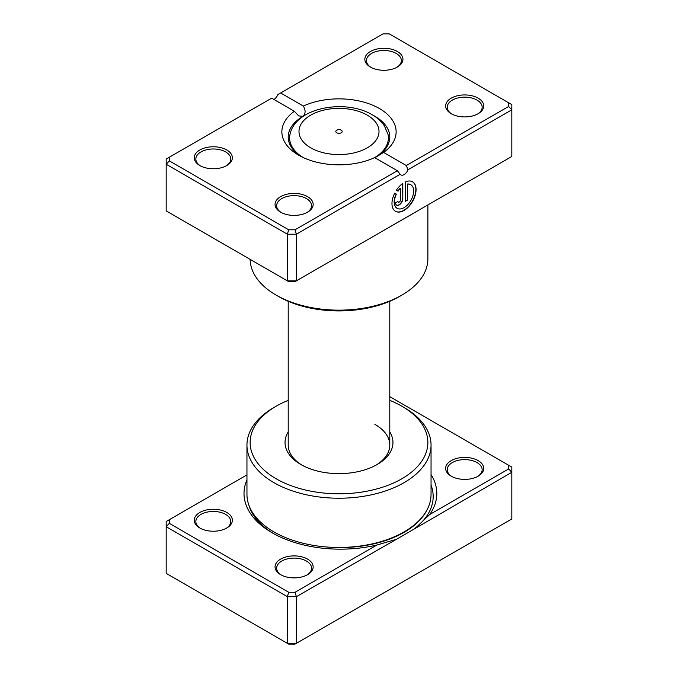 <?xml version="1.0" encoding="UTF-8"?>
<svg xmlns="http://www.w3.org/2000/svg" width="678" height="678" viewBox="0 0 678 678"><rect width="100%" height="100%" fill="white"/><g stroke="black" fill="none" stroke-linecap="round" stroke-linejoin="round"><path stroke-width="1.02" d="M397.376 538.747L296.354 596.691L296.354 643.337L511.822 518.941L511.822 472.286L397.732 538.586M246.953 474.897L169.347 519.695L169.347 523.365L288.692 592.267L295.04 592.267L376.849 545.036L395.054 539.713M376.849 545.036A96.403 55.655 180 0 1 272.242 532.857L272.242 532.857A96.403 55.655 180 0 1 246.953 479.863M451.226 476.176L451.226 476.176A19.043 10.992 180 0 1 451.226 460.625A19.043 10.992 180 0 1 478.16 460.625A19.043 10.992 180 0 1 478.16 476.176A19.043 10.992 180 0 1 451.226 476.176M477.575 476.498A17.459 10.077 0 0 0 482.151 469.701A17.459 10.077 0 0 0 477.032 462.574A17.459 10.077 0 0 0 458.006 460.387A17.459 10.077 0 0 0 447.234 469.701A17.459 10.077 0 0 0 451.811 476.498M280.641 574.664L280.641 574.664A19.043 10.992 180 0 1 280.641 559.113A19.043 10.992 180 0 1 307.575 559.113A19.043 10.992 180 0 1 307.575 574.664A19.043 10.992 180 0 1 280.641 574.664M306.99 574.986A17.459 10.077 0 0 0 311.566 568.181A17.459 10.077 0 0 0 306.456 561.053A17.459 10.077 0 0 0 287.43 558.867A17.459 10.077 0 0 0 276.649 568.181A17.459 10.077 0 0 0 281.226 574.986M199.841 528.009L199.841 528.009A19.043 10.992 180 0 1 199.841 512.458A19.043 10.992 180 0 1 226.774 512.458A19.043 10.992 180 0 1 226.774 528.009A19.043 10.992 180 0 1 199.841 528.009M226.189 528.332A17.459 10.077 0 0 0 230.766 521.535A17.459 10.077 0 0 0 225.655 514.407A17.459 10.077 0 0 0 206.629 512.221A17.459 10.077 0 0 0 195.849 521.535A17.459 10.077 0 0 0 200.425 528.332M389.791 431.954A53.96 31.154 180 0 1 377.154 464.515A53.96 31.154 180 0 1 300.846 464.515L300.846 464.515A53.96 31.154 180 0 1 288.209 431.954M288.209 301.286L288.209 445.073A50.791 29.324 0 0 0 301.998 465.159M276.158 478.77A88.877 51.316 0 0 0 401.842 478.77A88.877 51.316 0 0 0 401.842 406.207A88.877 51.316 0 0 0 401.842 406.198L404.088 407.495A92.047 53.147 180 0 1 431.047 445.073A92.047 53.147 180 0 1 374.222 494.177A92.047 53.147 180 0 1 273.912 482.66A92.047 53.147 180 0 1 246.953 445.073A92.047 53.147 180 0 1 273.912 407.495L276.158 406.207A88.877 51.316 0 0 0 276.158 478.77M246.953 445.073L246.953 494.321A92.047 53.147 0 0 0 273.912 531.899A92.047 53.147 0 0 0 374.222 543.417A92.047 53.147 0 0 0 431.047 494.321L431.047 445.073M431.047 474.549A96.403 55.655 180 0 1 429.666 514.543L508.653 468.939L508.653 465.278L389.791 396.647M169.347 523.365L166.178 526.713L166.178 573.368L287.379 643.337L296.354 643.337L295.04 644.1L288.692 644.1L287.379 643.337L287.379 596.691L166.178 526.713L166.178 521.535L169.347 519.695M295.04 592.267L296.354 596.691L287.379 596.691L288.692 592.267M508.653 465.278L511.822 467.108L511.822 472.286L508.653 468.939M404.088 407.495L401.842 406.207A88.877 51.316 0 0 0 389.791 400.376M288.209 400.376A88.877 51.316 0 0 0 276.158 406.207M376.002 465.159A50.791 29.324 0 0 0 389.791 445.073A50.791 29.324 0 0 0 374.909 424.343M415.953 527.645L429.666 514.543M341.246 130.184A3.178 1.831 0 0 0 337.788 129.786A3.178 1.831 0 0 0 335.822 131.481A3.178 1.831 0 0 0 336.754 132.778A3.178 1.831 0 0 0 340.212 133.176A3.178 1.831 0 0 0 342.178 131.481A3.178 1.831 0 0 0 341.246 130.184M413.775 213.078L389.019 227.393A1.585 0.729 -111.5 0 0 389.019 227.393A88.877 51.316 180 0 1 388.901 227.435M412.461 213.833A1.585 1.068 -130.3 0 0 412.461 213.858L389.918 226.85M397.088 208.29A13.628 7.865 -60 0 1 396.977 208.222A13.628 7.865 -60 0 1 396.181 193.993L396.401 194.12A13.628 7.865 120 0 0 397.206 208.349A13.628 7.865 120 0 0 404.02 207.68A13.628 7.865 120 0 0 412.919 195.671A13.628 7.865 120 0 0 410.834 184.747A13.628 7.865 120 0 0 407.631 184.153L407.631 200.027L405.224 201.417L405.224 182.018A17.035 9.831 -60 0 1 412.538 181.797A17.035 9.831 -60 0 1 415.148 195.45A17.035 9.831 -60 0 1 404.02 210.46A17.035 9.831 -60 0 1 395.503 211.307A17.035 9.831 -60 0 1 394.689 193.137L396.401 194.12M395.384 211.239A17.035 9.831 120 0 0 403.791 210.333A17.035 9.831 120 0 0 414.894 195.425A17.035 9.831 120 0 0 412.419 181.738M402.808 198.637A5.11 2.949 -60 0 1 399.198 204.9A5.11 2.949 -60 0 1 396.647 205.146A5.11 2.949 -60 0 1 395.588 202.807L397.994 201.417A1.703 0.983 120 0 0 398.35 202.197A1.703 0.983 120 0 0 399.198 202.112A1.703 0.983 120 0 0 400.401 200.027L400.401 188.323A13.628 7.865 120 0 0 398.105 191.171L396.393 190.187A17.035 9.831 -60 0 1 402.808 183.407L402.808 198.637L402.588 183.569M396.537 205.078A5.11 2.949 120 0 0 398.978 204.764A5.11 2.949 120 0 0 402.588 198.51M398.24 202.12A1.703 0.983 -60 0 1 398.122 202.069A1.703 0.983 -60 0 1 397.791 201.536M451.226 113.709A19.043 10.992 180 0 1 451.226 113.701A19.043 10.992 180 0 1 451.226 98.157A19.043 10.992 180 0 1 478.16 98.157A19.043 10.992 180 0 1 478.16 113.701A19.043 10.992 180 0 1 451.226 113.709M477.575 114.031A17.459 10.077 0 0 0 482.151 107.226A17.459 10.077 0 0 0 477.032 100.098A17.459 10.077 0 0 0 458.006 97.912A17.459 10.077 0 0 0 447.234 107.226A17.459 10.077 0 0 0 451.811 114.031M280.641 212.189L280.641 212.189A19.043 10.992 180 0 1 280.641 196.637A19.043 10.992 180 0 1 307.575 196.637A19.043 10.992 180 0 1 307.575 212.189A19.043 10.992 180 0 1 280.641 212.189M306.99 212.511A17.459 10.077 0 0 0 311.566 205.705A17.459 10.077 0 0 0 306.456 198.578A17.459 10.077 0 0 0 287.43 196.4A17.459 10.077 0 0 0 276.649 205.705A17.459 10.077 0 0 0 281.226 212.511M199.841 165.542L199.841 165.542A19.043 10.992 180 0 1 199.841 149.991A19.043 10.992 180 0 1 226.774 149.991A19.043 10.992 180 0 1 226.774 165.542A19.043 10.992 180 0 1 199.841 165.542M226.189 165.864A17.459 10.077 0 0 0 230.766 159.059A17.459 10.077 0 0 0 225.655 151.931A17.459 10.077 0 0 0 206.629 149.745A17.459 10.077 0 0 0 195.849 159.059A17.459 10.077 0 0 0 200.425 165.864M370.425 67.054L370.425 67.054A19.043 10.992 180 0 1 370.425 51.503A19.043 10.992 180 0 1 397.359 51.503A19.043 10.992 180 0 1 397.359 67.054A19.043 10.992 180 0 1 370.425 67.054M396.774 67.376A17.459 10.077 0 0 0 401.351 60.579A17.459 10.077 0 0 0 396.232 53.452A17.459 10.077 0 0 0 377.205 51.265A17.459 10.077 0 0 0 366.434 60.579A17.459 10.077 0 0 0 371.01 67.376M401.842 295.125L399.605 296.422A85.699 49.477 180 0 1 278.395 296.422L276.158 295.125A88.877 51.316 0 0 0 401.842 295.125A88.877 51.316 0 0 0 427.877 258.843L427.877 204.934M374.663 157.618A57.138 32.985 180 0 1 298.6 155.169L298.6 155.169A57.138 32.985 180 0 1 294.362 111.26L271.666 98.157L169.347 157.228L169.347 160.889L288.692 229.791L295.04 229.791L397.359 170.72L374.663 157.618A49.392 28.51 180 0 0 388.011 134.397L384.485 126.015C381.46 121.455 377.315 117.675 372.053 114.675C345.534 98.785 295.523 107.158 289.989 134.397A49.392 28.51 180 0 0 303.159 157.533M383.638 152.431L406.334 165.542L508.653 106.463L508.653 102.802L389.308 33.9L382.96 33.9L280.641 92.971L303.337 106.073A57.138 32.985 180 0 1 379.4 108.522A57.138 32.985 180 0 1 383.638 152.431L374.909 157.762A50.791 29.324 0 0 0 389.791 137.032A50.791 29.324 0 0 0 374.909 116.294A50.791 29.324 0 0 0 373.103 115.302M304.897 115.302A50.791 29.324 0 0 0 303.091 116.294A50.791 29.324 0 0 0 288.209 137.032A50.791 29.324 0 0 0 300.973 156.465M169.347 160.889L166.178 164.246L166.178 210.892L287.379 280.87L296.354 280.87L511.822 156.465L511.822 109.819L407.978 169.771A6.348 3.661 -60 0 1 400.918 174.924A6.348 3.661 -60 0 1 400.198 174.263L296.354 234.215L287.379 234.215L166.178 164.246L166.178 159.059L169.347 157.228M288.692 229.791L287.379 234.215L287.379 280.87L288.692 281.624L295.04 281.624L296.354 280.87L296.354 234.215L295.04 229.791M280.641 92.971L277.802 94.615A6.348 3.661 -60 0 1 273.912 99.454M508.653 102.802L511.822 104.632L511.822 109.819L508.653 106.463M250.131 259.36A88.877 51.316 0 0 0 276.158 295.125L278.395 296.422M294.362 111.26L298.735 115.93L303.091 116.294C305.659 113.548 305.744 110.141 303.337 106.073M407.978 169.771L406.334 165.542M397.359 170.72L400.198 174.263M397.884 191.043A13.628 7.865 -60 0 1 400.181 188.196L400.401 188.323M396.181 193.993L394.689 193.137M405.224 201.163L407.631 200.027M407.402 199.9L407.631 184.153M407.402 184.018A13.628 7.865 -60 0 1 410.605 184.619A13.628 7.865 -60 0 1 410.715 184.687M426.479 510.865A90.055 51.994 180 0 1 330.525 547.239M273.556 533.603A92.767 53.554 180 0 1 248.834 505.017M431.047 485.075A92.767 53.554 180 0 1 413.622 529.365M310.71 147.812A40.01 23.094 0 0 0 367.29 147.812A40.01 23.094 0 0 0 367.29 115.15A40.01 23.094 0 0 0 310.71 115.15A40.01 23.094 0 0 0 310.71 147.812M389.206 141.456L388.011 134.397M389.791 301.286L389.791 445.073M288.794 141.456L289.989 134.397"/></g></svg>
